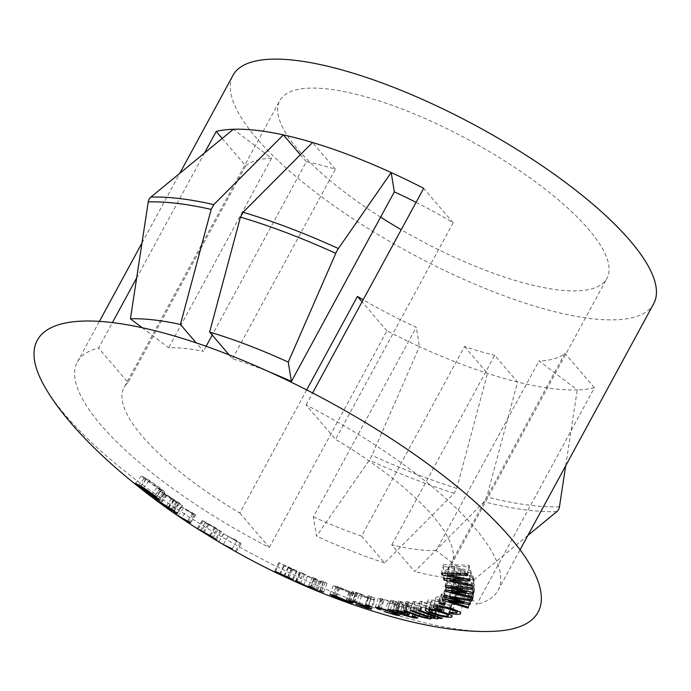 <?xml version="1.0" encoding="UTF-8"?>
<svg xmlns="http://www.w3.org/2000/svg" width="691" height="691" viewBox="0 0 691 691"><rect width="100%" height="100%" fill="white"/><g stroke="black" fill="none" stroke-linecap="round" stroke-linejoin="round"><path stroke-width="0.52" stroke-dasharray="3.46 2.59" d="M367.837 607.821L370.747 598.7L373.667 599.995C375.291 600.254 374.453 599.633 371.153 598.13L355.727 592.273L352.021 591.582L356.781 593.707C354.975 592.818 355.269 592.671 357.644 593.249L370.747 598.7L359.044 595.219L370.575 599.296L374.6 600.038L371.646 609.039M353.611 602.63L356.781 593.707L355.563 592.93L352.393 601.852M236.192 551.91L241.159 543.817L228.073 536.346L223.279 544.543L236.192 551.91L241.159 543.817L223.539 533.668L218.693 541.83L220.023 542.625M228.073 536.346L236.909 540.561C234.854 539.999 230.492 537.753 223.806 533.832L218.693 541.83M498.436 631.013A284.925 85.235 28.5 0 1 409.893 618.972A284.925 85.235 28.5 0 1 43.084 383.781M565.704 465.76L577.261 389.905A239.336 71.596 -151.5 0 0 594.407 387.737L476.781 604.375L447.302 569.937L564.927 353.308A186.155 55.686 28.5 0 1 539.049 360.944L577.261 389.905A239.336 71.596 28.5 0 1 517.576 382.011A239.336 71.596 28.5 0 1 487.492 373.365A239.336 71.596 28.5 0 1 419.42 346.623L371.931 455.36A7.601 1.632 -65.5 0 1 369.314 460.18L316.504 536.173L313.369 516.833L416.284 327.284A186.155 55.686 28.5 0 1 363.181 299.782M527.881 535.421L474.337 579.455L436.125 550.502L539.049 360.944M436.125 550.502A186.155 55.686 28.5 0 1 391.806 544.871L414.66 571.561L484.141 501.778L486.758 496.959L517.576 382.011L494.721 355.312L391.806 544.871M464.516 346.519L487.492 373.365L456.742 488.399L454.125 493.219L384.576 562.915L361.592 536.078L464.516 346.519A186.155 55.686 -151.5 0 0 494.721 355.312M361.592 536.078A186.155 55.686 28.5 0 1 313.369 516.833M306.674 389.905L239.82 513.042A186.155 55.686 -151.5 0 1 142.441 436.392A186.155 55.686 -151.5 0 1 124.086 387.392L279.769 100.67A186.155 55.686 28.5 0 1 415.187 114.291A186.155 55.686 28.5 0 1 588.602 229.326A186.155 55.686 28.5 0 1 606.957 278.326A186.155 55.686 28.5 0 1 401.229 229.697M380.603 217.155A186.155 55.686 28.5 0 1 298.123 149.671A186.155 55.686 28.5 0 1 279.769 100.67M447.302 569.937A186.155 55.686 -151.5 0 0 451.275 565.048A186.155 55.686 -151.5 0 0 432.92 516.047A186.155 55.686 -151.5 0 0 335.55 439.398L306.07 404.961A239.336 71.596 28.5 0 1 474.423 527.423A239.336 71.596 28.5 0 1 498.021 590.425A239.336 71.596 28.5 0 1 476.781 604.375M653.695 303.703A239.336 71.596 28.5 0 1 479.58 286.186A239.336 71.596 28.5 0 1 256.62 138.286A239.336 71.596 28.5 0 1 233.022 75.293M239.82 513.042L269.291 547.479A239.336 71.596 28.5 0 1 100.946 425.008A239.336 71.596 28.5 0 1 77.349 362.015A239.336 71.596 28.5 0 1 98.588 348.065L112.417 322.593M204.501 152.996L136.654 277.946M306.07 404.961L312.591 392.954M229.162 354.889L232.478 358.759A186.155 55.686 28.5 0 1 269.956 372.19M474.337 579.455A239.336 71.596 28.5 0 1 414.66 571.561M594.407 387.737L564.927 353.308M222.2 138.433L245.685 165.866L128.06 382.503L98.588 348.065M245.685 165.866A186.155 55.686 28.5 0 1 271.563 158.23L233.351 129.269M416.077 202.359A186.155 55.686 28.5 0 1 453.166 222.761L423.695 188.332M128.06 382.503A186.155 55.686 -151.5 0 0 124.086 387.392M269.291 547.479L386.917 330.842A239.336 71.596 -151.5 0 0 419.42 346.623L416.284 327.284M453.166 222.761L335.55 439.398M386.917 330.842L362.075 301.82M142.165 327.715L168.647 347.78A186.155 55.686 28.5 0 1 203.413 351.304L196.192 342.866M271.563 158.23L168.647 347.78M384.576 562.915A239.336 71.596 28.5 0 1 316.504 536.173M232.478 358.759L335.403 169.209A186.155 55.686 -151.5 0 0 306.329 161.746L212.215 335.092M206.134 346.295L203.413 351.304M306.329 161.746L300.352 154.758M335.403 169.209L312.548 142.51M446.066 571.448L473.637 577.486L473.059 576.069L451.836 571.578L471.564 572.303L470.96 570.74L449.28 566.257L469.509 566.819L468.913 565.178L443.475 564.694L444.08 566.326L465.129 570.775L445.453 569.902L446.066 571.448L444.417 578.583M445.453 569.902L443.449 578.531M473.637 577.486L471.936 586.201M473.059 576.069L471.348 584.767M451.836 571.578L450.195 578.859M456.716 571.794L455.119 579.067M471.564 572.303L469.837 580.958M470.96 570.74L469.224 579.378M449.28 566.257L447.621 573.452M469.509 566.819L467.755 575.404M468.913 565.178L467.151 573.746M443.475 564.694L441.445 573.254M444.08 566.326L442.439 573.288M465.129 570.775L463.566 578.246M460.742 570.576L458.884 579.205M170.357 510.053L175.808 502.279C178.39 503.851 177.691 503.083 173.709 499.982L166.566 494.946L177.337 501.899C179.487 503.558 179.971 504.076 178.779 503.463L181.603 505.492C183.391 506.408 182.476 505.484 178.865 502.702L163.102 492.424C158.714 489.72 159.025 490.282 164.043 494.125L177.397 503.083L171.964 510.865M173.709 499.982L168.233 507.721M166.566 494.946L160.994 502.625M166.911 495.145L161.349 502.823M177.337 501.899L171.886 509.664M173.985 511.444L179.392 503.661L178.779 503.463L173.355 511.245M177.138 513.612L182.51 505.803L181.603 505.492L176.214 513.301M178.865 502.702L173.441 510.476M154.352 498.444L160.01 490.817L163.102 492.424L157.488 500.077M164.043 494.125L158.438 501.787M168.535 508.455L174.011 500.707L165.114 494.791C162.506 492.787 162.135 492.355 164 493.504L171.541 498.652C174.244 500.733 174.728 501.26 173 500.224L167.516 507.971M157.211 500.552L162.826 492.899L164 493.504L158.403 501.165M171.541 498.652L166.039 506.373M165.114 494.791L159.526 502.461M186.916 510.252L195.821 514.855L181.56 506.745L194.465 515.201L186.916 510.252L181.603 518.129M194.465 515.201L189.248 523.13M195.821 514.855L190.612 522.785M192.867 512.817L187.615 520.72M181.56 506.745L176.179 514.57M183.478 508.066L178.114 515.909M193.152 514.45L187.917 522.379M159.569 489.548L164.786 492.217L162.065 489.496C155.458 484.391 150.258 480.781 146.449 478.673L141.422 475.892L144.151 478.474L159.569 489.548L153.912 497.157M144.151 478.474L138.295 485.937M162.065 489.496L156.416 497.088M146.449 478.673L140.627 486.144M141.422 475.892L135.531 483.329M154.516 496L160.182 488.407C162.23 490.489 161.176 490.178 157.012 487.483L145.982 479.727C143.814 477.706 144.808 478.068 148.962 480.815L161.703 489.988L156.062 497.598M140.161 487.215L145.982 479.727L144.376 478.172L138.528 485.635M148.962 480.815L143.175 488.312M157.012 487.483L151.329 495.067M240.304 542.495L235.657 550.77M236.909 540.561L232.219 548.818M216.326 539.861L221.206 531.725L220.023 531.327C223.029 532.856 221.5 531.638 215.411 527.665L202.29 520.418L220.023 531.327L215.126 539.464M208.069 524.227L203.016 532.269M215.411 527.665L210.453 535.75M203.275 520.833L198.17 528.831M202.999 520.997L197.894 529.004M200.278 530.446L205.357 522.422L214.564 527.337C218.425 529.911 219.159 530.584 216.775 529.341L206.505 522.906L201.444 530.938M213.044 537.857L217.967 529.738L216.775 529.341L211.843 537.451M208.898 524.737L203.862 532.787M214.564 527.337L209.598 535.421M303.004 573.418L299.661 572.001L304.282 574.8L314.155 579.317L323.267 583.005L315.692 578.617L312.349 577.279L316.452 579.784C318.344 580.777 317.428 580.526 313.714 579.015L303.004 573.418L299.16 582.09M307.581 576.19L303.79 584.888M299.661 572.001L295.783 580.656M304.282 574.8L300.455 583.48M314.155 579.317L310.449 588.058M319.147 581.226L315.502 589.993M320.253 581.796L316.616 590.572M323.267 583.005L319.674 591.79M315.692 578.617L312.021 587.359M312.349 577.279L308.627 586.003M313.662 589.103L317.324 580.354L316.452 579.784L312.781 588.525M313.714 579.015L310 587.756M291.377 568.684L284.2 565.981L300.473 573.435L287.871 567.639L296.474 570.619L278.836 562.543L292.932 569.237L291.377 568.684L287.387 577.296M292.932 569.237L288.959 577.857M283.647 565.67L279.553 574.238M284.2 565.981L280.114 574.558M300.473 573.435L296.594 582.107M299.799 573.055L295.912 581.718M291.662 569.393L287.672 578.004M287.871 567.639L283.837 576.234M297.113 571.103L293.2 579.74M296.474 570.619L292.552 579.257M278.836 562.543L274.69 571.077M279.51 563.053L275.372 571.595M288.7 567.337L284.683 575.931M368.286 595.737L374.652 597.965L368.286 595.737L365.289 604.694M371.499 596.497L368.536 605.463M371.438 597.205L368.467 606.18M374.652 597.965L371.715 606.948M359.044 595.219L355.9 604.159M361.557 595.901L358.448 604.858M370.575 599.296L367.577 608.287M371.153 598.13L368.173 607.104M355.727 592.273L352.557 601.187M353.55 592.688L350.657 600.729M357.644 593.249L354.5 602.172M368.13 597.309L365.107 606.283M368.458 598.38L365.435 607.363M338.296 586.832L333.295 585.545L335.817 587.108L350.553 593.042C356.124 594.83 356.988 594.796 353.153 592.921L338.296 586.832L334.91 595.677M352.35 603.295L355.537 594.364L353.153 592.921L349.94 601.835M335.817 587.108L332.742 595.029M350.553 593.042L347.305 601.956M335.515 597.024L338.91 588.171C336.12 586.814 336.431 586.65 339.825 587.678L349.905 591.876C352.686 593.215 352.384 593.353 348.981 592.291L337.044 586.996L333.632 595.841M346.649 600.773L349.905 591.876L351.779 593.016L348.54 601.93M348.981 592.291L345.707 601.196M339.825 587.678L336.457 596.532M321.496 580.872L327.042 583.325L321.496 580.872L317.903 589.639M325.193 582.263L321.643 591.047M323.345 581.934L319.76 590.719M327.042 583.325L323.5 592.127M441.1 594.64L446.118 596.039L447.146 595.15L442.136 593.75L441.1 594.64L439.035 603.588M442.136 593.75L440.081 602.69M446.118 596.039L444.348 603.882M447.146 595.15L445.142 604.098M451.525 604.046C456.423 605.29 460.016 605.575 462.296 604.901C463.22 603.355 459.886 601.559 452.303 599.503C444.952 597.231 439.493 596.463 435.926 597.205C434.855 598.311 436.971 599.719 442.266 601.446L443.968 601.058C440.651 600.047 439.139 599.123 439.416 598.294C442.223 597.922 446.136 598.544 451.163 600.177C456.526 601.593 459.049 602.854 458.729 603.96L452.018 603.312L449.547 613.098M452.018 603.312L450.048 612.356M462.296 604.901L460.448 613.971M452.303 599.503L450.342 608.495M433.646 606.629L435.926 597.205L433.793 606.188M442.266 601.446L440.392 609.557M443.968 601.058L441.912 610.075M439.416 598.294L437.662 605.826M451.163 600.177L449.392 608.235M457.399 610.835L456.846 613.012M447.604 582.453L474.544 589.553L474.467 588.361L453.693 583.04L474.285 585.208L474.216 583.895L452.916 578.514L474.078 580.587L474.026 579.196L447.319 576.769L447.379 578.142L468.066 583.472L447.526 581.157L445.902 589.976M447.526 581.157L445.54 589.933M474.544 589.553L472.86 598.423M474.467 588.361L472.782 597.223M453.693 583.04L452.018 590.693M458.798 583.619L457.166 591.263M474.285 585.208L472.592 594.027M474.216 583.895L472.523 592.697M452.916 578.514L451.24 586.089M474.078 580.587L472.385 589.345M474.026 579.196L472.333 587.937M447.319 576.769L445.341 585.484M447.379 578.142L445.704 585.519M468.066 583.472L466.503 591.228M463.506 582.954L461.683 591.746M444.08 591.099L469.733 599.088L470.234 598.181L450.402 592.144L471.547 595.746L472.1 594.726L451.689 588.577L473.456 592.135L474.017 591.038L446.438 586.685L445.876 587.756L465.699 593.837L444.624 590.097L442.05 600.004M444.624 590.097L442.603 598.985M469.733 599.088L468.187 607.069M470.234 598.181L468.498 607.156M450.402 592.144L448.649 600.099M455.645 593.085L453.944 601.04M471.547 595.746L470.044 603.563M472.1 594.726L470.381 603.666M451.689 588.577L449.962 596.463M473.456 592.135L471.979 599.883M474.017 591.038L472.324 599.935M446.438 586.685L444.443 595.53M445.876 587.756L443.872 596.618M465.699 593.837L464.093 601.826M461.052 593.025L459.195 601.939M417.114 609.004L420.016 608.961L417.442 607.329L414.617 606.931L416.336 607.899L414.678 607.994L406.403 605.705L411.75 605.558L408.891 603.796L398.37 600.971L396.055 601.585L390.64 600.185L404.192 605.48L417.114 609.004L415.144 616.476M404.192 605.48L401.868 613.66M417.442 607.329L415.041 616.424M414.617 606.931L412.181 616.018M414.678 607.994L412.242 617.089M410.739 607.216L408.243 616.312M407.241 606.033L404.71 615.111M406.403 605.705L404.166 613.677M409.521 605.739L407.414 613.366M408.891 603.796L406.386 612.848M398.37 600.971L395.753 609.998M393.386 610.265L396.047 601.239L393.404 610.619M393.127 600.505L390.441 609.531M390.64 600.185L387.927 609.203M400.409 602.008L407.932 604.504L403.76 604.66L398.983 602.345L400.409 602.008L397.809 611.043M402.525 604.167L399.942 613.228M403.76 604.66L401.186 613.72M406.394 604.599L403.855 613.66M406.412 603.588L403.881 612.641M387.599 602.768L399.502 606.309L402.274 606.309L397.299 603.753L380.862 598.371L378.202 598.294L380.845 599.961L383.833 600.66C381.536 599.65 381.354 599.261 383.306 599.477L394.613 603.295L398.595 605.368L387.599 602.768L384.818 611.803M389.707 603.096L386.951 612.14M399.502 606.309L397.273 613.979M397.299 603.753L394.639 612.805M380.862 598.371L378.02 607.372M380.845 599.961L378.469 607.467M383.833 600.66L381.017 609.678M379.376 607.674L381.933 599.563L383.306 599.477L380.482 608.486M394.613 603.295L391.927 612.338M396.902 605.281L394.233 614.351M425.388 609.73L428.014 599.943C426.243 601.135 429.12 602.889 436.652 605.195C443.017 607.337 448.606 608.313 453.434 608.106C455.214 606.983 452.415 605.29 445.039 603.036C438.595 600.825 432.92 599.797 428.014 599.943L425.777 608.961M445.039 603.036L442.991 612.079M436.652 605.195L434.492 614.264M451.888 616.458L453.84 607.363L451.767 615.862M437.99 604.772C432.851 603.217 430.631 601.991 431.348 601.092C434.553 600.989 438.586 601.775 443.432 603.459C448.589 605.005 450.8 606.197 450.057 607.061C446.861 607.19 442.836 606.43 437.99 604.772L435.848 613.833M431.011 601.498L429.396 609.108M448.796 614.152L450.057 607.061L448.062 616.147M443.432 603.459L441.558 611.639M415.049 601.619L413.019 601.662L425.863 606.422C429.742 607.743 430.951 608.529 429.474 608.771L421.959 606.853L408.018 601.706L406.032 601.688L421.216 607.285L432.316 609.885L433.369 609.566L432.074 608.503L439.329 609.747L440.461 609.376L439.338 608.356L442.447 609.419L444.261 609.324L422.149 601.317L420.119 601.42L431.581 605.687C436.228 607.199 437.869 608.175 436.496 608.616L429.405 606.923L415.049 601.619L412.648 610.654M429.405 606.923L427.15 616.009M413.019 601.662L410.592 610.706M425.863 606.422L423.566 615.508M428.342 616.424L430.294 608.538L429.474 608.771L427.219 617.884M421.959 606.853L419.61 615.94M408.018 601.706L405.531 610.74M406.032 601.688L403.509 610.723M421.216 607.285L418.858 616.381M432.316 609.885L430.363 617.935M432.074 608.503L429.854 617.616M439.329 609.747L437.481 617.65M439.338 608.356L437.204 617.46M442.447 609.419L440.357 618.54M444.261 609.324L442.197 618.445M422.149 601.317L419.834 610.343M420.119 601.42L417.779 610.455M435.485 616.113L437.325 608.322L436.496 608.616L434.328 617.728M363.086 595.115L360.097 593.647M559.46 506.788A284.364 85.062 28.5 0 1 486.758 496.959M556.842 511.608A284.364 85.062 28.5 0 1 484.141 501.778M456.742 488.399A284.364 85.062 28.5 0 1 371.931 455.36M454.125 493.219A284.364 85.062 28.5 0 1 369.314 460.18M457.14 572.753L455.248 581.407M454.911 567.449L452.994 576.044M454.747 566.465L453.158 573.582M458.893 584.422L457.019 593.232M458.47 579.948L456.596 588.697M458.651 579.136L457.045 586.65M455.36 593.707L453.443 602.638M457.01 590.218L455.11 599.106M457.589 589.596L455.922 597.447M399.7 603.701L397.083 612.753M431.581 605.687L429.361 614.757M208.596 535.732L206.514 534.445M451.275 565.048L606.957 278.326M77.349 362.015L99.409 321.375M141.983 242.964L179.807 173.303M498.021 590.425L520.081 549.786M164.778 492.208L159.172 499.843M241.133 543.8L223.703 533.772M202.29 520.418L197.177 528.425M206.92 523.502L211.498 526.361M352.021 591.582L348.808 600.488M333.295 585.545L329.84 594.364M420.016 608.961L417.64 618.074M416.336 607.899L413.918 617.003M411.75 605.558L409.279 614.636M396.712 610.162L398.983 602.345M405.686 612.589L407.932 604.504M402.274 606.309L399.674 615.387M378.202 598.294L375.317 607.285M398.595 605.368L396.219 613.504M429.128 609.099L430.985 601.49M433.369 609.566L431.167 618.687M440.461 609.376L438.344 618.497"/><path stroke-width="1.04" d="M157.488 500.077C153.048 497.33 153.359 497.9 158.438 501.787L170.357 510.053C172.975 511.642 172.266 510.856 168.233 507.721L160.994 502.625L171.886 509.664C174.072 511.34 174.564 511.867 173.355 511.245L176.214 513.301C178.028 514.225 177.095 513.283 173.441 510.476L154.352 498.444M176.481 512.921L176.214 513.301L177.138 513.612M174.218 511.098L173.355 511.245M170.634 509.656L170.357 510.053L171.964 510.865M178.114 515.909L189.248 523.13L181.603 518.129L190.612 522.785L178.183 515.806M140.627 486.144L135.531 483.329L138.295 485.937C144.903 491.215 150.102 494.955 153.912 497.157L159.172 499.843L156.416 497.088C149.74 491.923 144.471 488.278 140.627 486.144M236.538 552.118L223.279 544.543L232.219 548.818C230.155 548.248 225.732 545.976 218.961 542.003L218.693 541.83M220.023 542.625L223.305 544.499M215.402 539.006L215.126 539.464C218.175 541.01 216.611 539.775 210.453 535.75L197.894 529.004L216.326 539.861M313.006 587.989L312.781 588.525C314.69 589.535 313.766 589.285 310 587.756L295.783 580.656L310.449 588.058L319.674 591.79L312.021 587.359L308.627 586.003L313.662 589.103L313.895 588.542M275.372 571.595L288.959 577.857L280.114 574.558L296.594 582.107L283.837 576.234L292.552 579.257L275.45 571.44M332.388 595.944L347.305 601.956L352.35 603.295L334.91 595.677L329.84 594.364L332.388 595.944L332.742 595.029M319.76 590.719L323.5 592.127L319.89 590.399M43.084 383.781A284.925 85.235 28.5 0 1 165.477 333.468A284.925 85.235 28.5 0 1 474.752 501.666A284.925 85.235 28.5 0 1 498.436 631.013C469.75 633.103 434.458 628.43 392.557 616.994C339.246 602.034 287.231 580.405 236.503 552.1M368.087 607.069L367.837 607.821L360.002 604.064L367.75 607.683L355.9 604.159L367.577 608.287L371.646 609.039M370.704 608.996C372.354 609.255 371.508 608.624 368.173 607.104L352.557 601.187L348.808 600.488L353.611 602.63C351.788 601.731 352.09 601.585 354.5 602.172L360.002 604.064M353.611 602.63L352.393 601.852L352.617 601.205M429.361 614.757C434.06 616.294 435.719 617.279 434.328 617.728L427.15 616.009L412.648 610.654L410.592 610.706L423.566 615.508C427.496 616.847 428.714 617.633 427.219 617.884L419.61 615.94L405.531 610.74L403.509 610.723L418.858 616.381L430.096 619.015L431.167 618.687L429.854 617.616L437.196 618.877L438.344 618.497L437.204 617.46L440.357 618.54L442.197 618.445L419.834 610.343L417.779 610.455L429.361 614.757L429.552 613.971M435.485 616.113L435.175 617.434L434.328 617.728M428.342 616.424L428.049 617.65L427.219 617.884M451.767 615.862L451.482 617.21C453.279 616.07 450.446 614.359 442.991 612.079C436.479 609.851 430.735 608.806 425.777 608.961C423.972 610.162 426.883 611.932 434.492 614.264C440.927 616.432 446.585 617.417 451.482 617.21L451.888 616.458M425.777 608.961L425.388 609.73M391.927 612.338L395.952 614.437L394.233 614.351L384.818 611.803L396.867 615.387L399.674 615.387L394.639 612.805L378.02 607.372L375.317 607.285L377.986 608.97L381.017 609.678C378.685 608.659 378.513 608.253 380.482 608.486L391.927 612.338L392.099 611.768M379.376 607.674L379.091 608.564L380.646 607.968M387.927 609.203L401.618 614.549L414.704 618.117L417.64 618.074L415.041 616.424L412.181 616.018L413.918 617.003L412.242 617.089L403.855 614.774L409.279 614.636L406.386 612.848L395.753 609.998L393.404 610.619L387.927 609.203M463.903 602.768L442.603 598.985L442.05 600.004L467.988 608.08L468.498 607.156L448.442 601.058L469.82 604.694L470.381 603.666L449.746 597.447L471.754 601.04L472.324 599.935L444.443 595.53L443.872 596.618L463.903 602.768L464.093 601.826M466.295 592.265L445.54 589.933L445.617 591.237L472.86 598.423L472.782 597.223L451.767 591.833L472.592 594.027L472.523 592.697L450.981 587.246L472.385 589.345L472.333 587.937L445.341 585.484L445.393 586.875L466.295 592.265L466.503 591.228M433.793 606.188C432.704 607.303 434.838 608.728 440.184 610.473L441.912 610.075C438.56 609.056 437.032 608.123 437.317 607.285C440.15 606.905 444.106 607.536 449.185 609.177C454.618 610.619 457.174 611.889 456.846 613.012L450.048 612.356L449.547 613.098C454.505 614.359 458.142 614.653 460.448 613.971C461.389 612.399 458.012 610.576 450.342 608.495C442.914 606.206 437.394 605.428 433.793 606.188L433.646 606.629M457.399 610.835L456.846 613.012M444.097 605.005L445.142 604.098L440.081 602.69L439.035 603.588L444.097 605.005L444.348 603.882M368.467 606.18L371.715 606.948L368.536 605.463L365.289 604.694L368.467 606.18L368.683 605.532M463.324 579.412L443.449 578.531L444.063 580.103L471.936 586.201L471.348 584.767L449.893 580.224L469.837 580.958L469.224 579.378L447.302 574.834L467.755 575.404L467.151 573.746L441.445 573.254L442.059 574.903L463.324 579.412L463.566 578.246M363.181 299.782A186.155 55.686 28.5 0 1 357.437 296.404L306.674 389.905M401.229 229.697A186.155 55.686 28.5 0 1 380.603 217.155M179.807 173.303L233.022 75.293A239.336 71.596 28.5 0 1 407.137 92.81A239.336 71.596 28.5 0 1 630.097 240.701A239.336 71.596 28.5 0 1 653.695 303.703L520.081 549.786M196.192 342.866L180.429 324.459L211.178 209.425L213.795 204.605L283.353 134.9A239.336 71.596 -151.5 0 0 233.351 129.269A239.336 71.596 -151.5 0 0 216.205 131.428L204.501 152.996M136.654 277.946L112.417 322.593M300.352 154.758L283.353 134.9A239.336 71.596 28.5 0 1 312.548 142.51L243.068 212.292L240.451 217.121L209.632 332.069L229.162 354.889M312.591 392.954L423.695 188.332A239.336 71.596 -151.5 0 0 391.184 172.551A239.336 71.596 -151.5 0 0 312.548 142.51M416.077 202.359A186.155 55.686 28.5 0 0 394.328 191.891L391.184 172.551L338.383 248.544A7.601 1.632 114.5 0 0 335.766 253.364L288.268 362.101A239.336 71.596 -151.5 0 0 209.632 332.069M269.956 372.19A186.155 55.686 28.5 0 1 291.403 381.449L288.268 362.101M565.704 465.76L559.46 506.788A7.601 6.461 -91.9 0 1 556.842 511.608L527.881 535.421M222.2 138.433L216.205 131.428M362.075 301.82L357.437 296.404M233.351 129.269L150.854 197.116A7.601 6.461 88.1 0 0 148.237 201.936L130.435 318.819L142.165 327.715M180.429 324.459A239.336 71.596 -151.5 0 0 130.435 318.819M394.328 191.891L291.403 381.449M212.215 335.092L206.134 346.295M444.417 578.583L444.063 580.103M450.195 578.859L449.893 580.224M455.119 579.067L454.816 580.44M447.621 573.452L447.302 574.834M442.439 573.288L442.059 574.903M166.039 506.373C168.768 508.481 169.269 509.017 167.516 507.971L159.526 502.461C156.883 500.431 156.511 499.999 158.403 501.165L166.16 506.209M168.759 508.144L167.516 507.971M158.697 500.776L157.211 500.552L157.539 500.103M154.706 495.741L154.516 496C156.598 498.099 155.535 497.796 151.329 495.067L140.161 487.215L138.528 485.635L138.943 485.108M140.161 487.215C137.967 485.168 138.969 485.531 143.175 488.312L156.062 497.598L156.434 497.105M203.862 532.787L201.444 530.938L209.598 535.421C213.502 538.03 214.253 538.704 211.843 537.451L203.862 532.787M200.563 530.006L200.278 530.446L201.668 530.576M213.234 537.546L211.843 537.451M300.654 583.031L300.455 583.48M350.657 600.729L350.346 601.593M365.271 605.8L365.107 606.283M346.813 600.324L346.649 600.773C349.465 602.129 349.145 602.267 345.707 601.196L335.515 597.024L333.632 595.841L333.822 595.348M336.543 596.281L348.54 601.93L348.782 601.265M335.515 597.024C332.716 595.659 333.027 595.495 336.457 596.532M440.392 609.557L440.184 610.473M437.662 605.826L437.317 607.285M449.392 608.235L449.185 609.177M445.902 589.976L445.617 591.237M452.018 590.693L451.767 591.833M457.166 591.263L456.924 592.412M451.24 586.089L450.981 587.246M445.704 585.519L445.393 586.875M468.187 607.069L467.988 608.08M448.649 600.099L448.442 601.058M453.944 601.04L453.737 601.999M470.044 603.563L469.82 604.694M449.962 596.463L449.746 597.447M471.979 599.883L471.754 601.04M415.144 616.476L414.704 618.117M401.868 613.66L401.618 614.549M404.166 613.677L403.855 614.774M407.414 613.366L407.016 614.809M399.942 613.228L396.358 611.388L397.809 611.043L405.41 613.565L399.942 613.228M397.999 610.395L397.809 611.043M404.062 611.993L403.881 612.641M397.273 613.979L396.867 615.387M378.469 607.467L377.986 608.97M434.691 613.444L434.492 614.264M448.062 616.147C444.857 616.286 440.789 615.517 435.848 613.833C430.648 612.252 428.411 611.017 429.146 610.118C432.359 610.006 436.427 610.801 441.359 612.511C446.576 614.066 448.813 615.284 448.062 616.147L448.796 614.152M441.558 611.639L441.359 612.511M429.396 609.108L428.783 610.524L429.128 609.099M423.747 614.791L423.566 615.508M419.031 615.733L418.858 616.381M430.363 617.935L430.096 619.015M430.009 616.959L429.854 617.616M437.481 617.65L437.196 618.877M437.368 616.778L437.204 617.46M440.512 617.866L440.357 618.54M338.383 248.544A284.364 85.062 -151.5 0 0 243.068 212.292M335.766 253.364A284.364 85.062 -151.5 0 0 240.451 217.121M213.795 204.605A284.364 85.062 -151.5 0 0 150.854 197.116M211.178 209.425A284.364 85.062 -151.5 0 0 148.237 201.936M453.158 573.582L452.83 575.042M457.045 586.65L456.777 587.877M455.922 597.447L455.706 598.475M397.273 612.079L397.083 612.753M218.883 541.951L208.596 535.732M201.85 531.534C170.884 512.057 142.26 490.886 115.984 468.014C99.374 453.486 84.794 439.018 72.261 424.628C59.694 410.143 49.959 396.522 43.075 383.773M99.409 321.375L141.983 242.964M414.108 616.294L413.918 617.003M396.358 611.388L396.712 610.162M405.41 613.565L405.686 612.589M396.219 613.504L395.952 614.437"/></g></svg>
